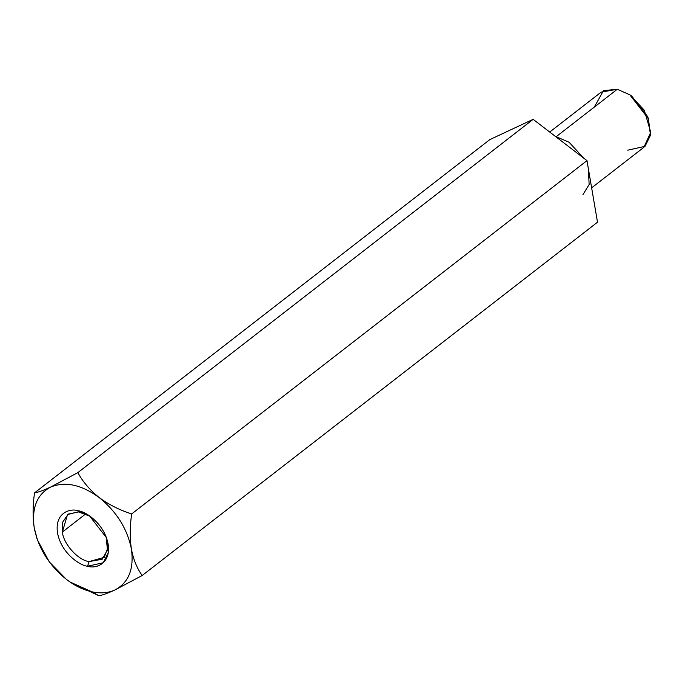 <?xml version="1.0" encoding="UTF-8"?>
<svg xmlns="http://www.w3.org/2000/svg" width="685" height="685" viewBox="0 0 685 685"><rect width="100%" height="100%" fill="white"/><g stroke="black" fill="none" stroke-linecap="round" stroke-linejoin="round"><path stroke-width="1.03" d="M66.428 579.407C74.759 585.752 83.262 589.888 91.936 591.814C100.592 593.638 108.281 593.013 115.003 589.931C128.712 582.618 134.174 568.978 131.392 549.01C127.299 528.76 116.578 511.618 99.214 497.575C81.412 484.637 65.221 481.135 50.647 487.061C36.93 494.373 31.467 508.005 34.25 527.972C38.343 548.223 49.072 565.365 66.428 579.407L49.311 561.905L37.478 540.054L34.25 527.972C31.467 508.005 36.93 494.373 50.647 487.061C65.221 481.135 81.412 484.637 99.214 497.575C116.578 511.618 127.299 528.76 131.392 549.01C134.174 568.978 128.712 582.618 115.003 589.931L142.197 575.494L597.508 222.205L142.197 575.494C137.077 568.541 133.472 559.713 131.392 549.01C129.756 537.948 129.85 526.251 131.674 513.93L586.985 160.632L131.674 513.93C119.832 510.188 109.009 504.734 99.214 497.575C89.975 490.16 82.851 481.838 77.842 472.624L533.144 119.336L77.842 472.624L50.647 487.061C43.249 490.451 37.88 492.395 34.533 492.883L489.835 139.594L34.533 492.883C32.709 505.213 32.615 516.91 34.25 527.972C32.615 516.91 32.709 505.213 34.533 492.883C37.88 492.395 43.249 490.451 50.647 487.061L77.842 472.624C82.851 481.838 89.975 490.16 99.214 497.575C109.009 504.734 119.832 510.188 131.674 513.93C129.85 526.251 129.756 537.948 131.392 549.01C133.472 559.713 137.077 568.541 142.197 575.494L115.003 589.931C108.281 593.013 100.592 593.638 91.936 591.814L98.888 595.753C102.168 595.291 107.536 593.347 115.003 589.931C107.536 593.347 102.168 595.291 98.888 595.753L70.769 582.515L98.888 595.753L91.936 591.814L70.041 582.027L66.428 579.399M45.056 554.456L37.332 539.652M37.273 539.489L36.853 538.29M533.144 119.336L489.835 139.594L533.144 119.336L586.985 160.632L533.144 119.336M597.508 222.205L586.985 160.632L597.508 222.205M583.748 158.158L569.141 142.292L555.27 136.306L569.141 142.292L583.748 158.158M591.635 187.844L643.917 147.275L650.75 132.256L644.251 110.157L629.823 94.83L617.322 89.247L601.139 92.15L549.721 132.051M594.306 107.1L603.459 90.66L617.322 89.247L556.383 136.529L617.322 89.247L629.832 94.838L648.438 118.822L650.476 135.236L645.013 146.342L627.734 150.178M588.372 168.767L589.143 184.565L582.978 194.557M630.851 95.557L647.993 117.649M648.438 118.822L647.625 116.57L631.81 96.183L629.832 94.838M34.25 527.972L37.478 540.054M62.378 532.031C63.457 544.027 78.15 560.287 89.093 561.597L102.202 559.243L107.459 549.901L106.124 536.903L107.673 548.257L104.154 557.367L89.093 561.597C78.15 560.287 63.457 544.027 62.378 532.031L85.736 513.904L62.378 532.031L62.652 522.227L68.2 514.084L78.741 511.883L90.146 516.31L78.27 511.832L67.532 514.563L62.378 532.031M89.093 561.597L87.56 566.23L103.289 562.736L108.273 552.624L106.415 537.674L89.47 515.839L78.081 510.753C70.495 508.039 54.389 512.56 57.549 533.016C61.402 553.626 80.359 565.75 87.56 566.23L89.093 561.597M87.56 566.23C80.359 565.75 61.402 553.626 57.549 533.016C54.389 512.56 70.495 508.039 78.081 510.753C85.282 511.241 104.24 523.357 108.093 543.967C111.261 564.423 95.147 568.952 87.56 566.23"/></g></svg>
